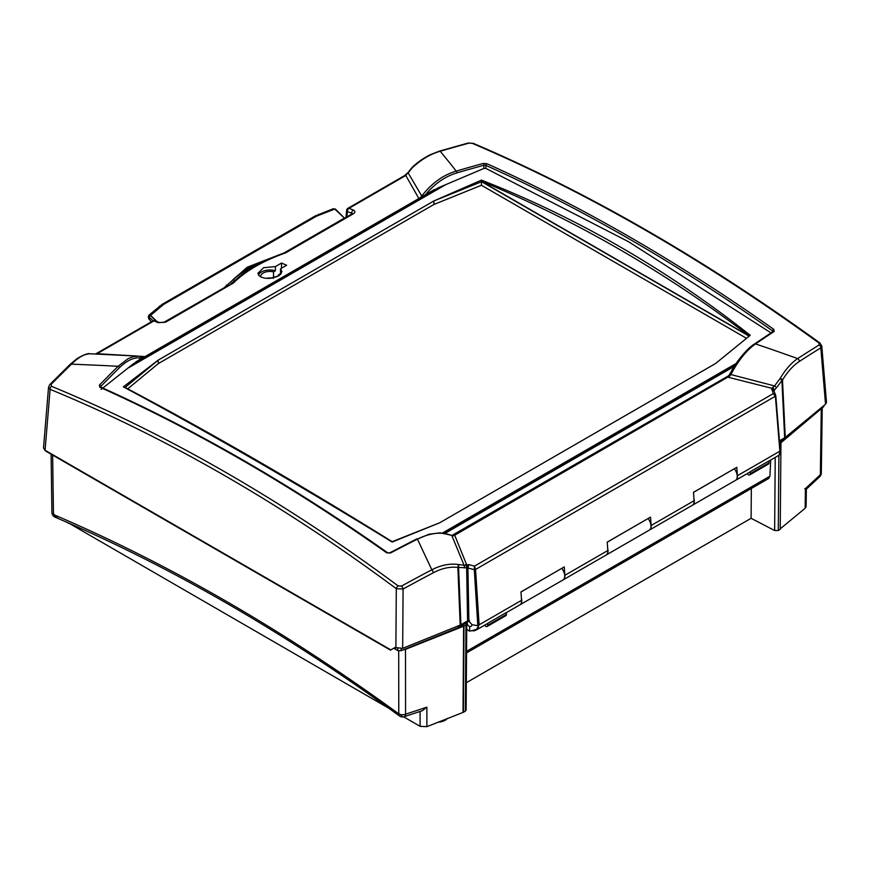 <?xml version="1.0" encoding="UTF-8"?>
<svg xmlns="http://www.w3.org/2000/svg" width="870" height="870" viewBox="0 0 870 870"><rect width="100%" height="100%" fill="white"/><g stroke="black" fill="none" stroke-linecap="round" stroke-linejoin="round"><path stroke-width="1.3" d="M344.476 218.131L335.45 209.104A1.457 0.652 124.8 0 0 335.45 209.104A1.457 0.652 124.8 0 0 334.874 209.159M156.361 321.226L150.499 315.614A1.457 0.74 130 0 0 149.249 317.256L153.12 320.791M149.064 315.429L150.553 315.56L148.607 316.408A1.457 0.837 0.1 0 0 148.346 316.887A1.457 0.837 0.1 0 0 148.716 317.452L149.249 317.256M151.119 321.933L148.346 317.604A1.457 0.837 0.2 0 0 148.346 317.604A1.457 0.837 0.2 0 0 148.716 318.17L148.716 317.452M148.998 319.279L148.716 318.17M150.553 315.56L156.567 321.302M344.574 218.229L334.722 209.05L333.264 208.724M156.894 321.443L150.586 315.364L149.02 315.103L148.683 315.81M266.329 260.271A1.327 0.62 68 0 1 266.329 260.239A132.61 76.56 0 0 0 233.584 279.15L225.112 287.426M266.557 260.152L266.329 260.239C253.496 264.534 242.578 270.831 233.584 279.139A1.327 0.892 -129.6 0 0 234.661 280.673A131.283 75.799 180 0 1 234.922 280.466M274.974 256.454L247.254 267.199L224.797 287.144A1.327 0.816 36.5 0 1 224.971 287.285M163.375 322.607L224.384 287.622M150.586 315.364L163.603 304.435L316.386 216.228L334.722 209.05M437.893 722.22A11.865 6.851 0 0 0 447.539 718.326M751.343 488.483L751.104 518.303L774.637 530.537L778.291 530.482L778.889 455.304M466.32 682.722L751.104 518.303M822.172 407.965L779.694 443.809M405.496 649.346L464.004 626.074L463.405 712.28L426.887 726.668L426.865 707.169L405.572 714.194L405.496 649.346L403.18 649.868M466.276 622.985L466.744 623.855L465.972 624.932L464.004 626.074M463.025 712.062L463.623 625.845M778.291 530.482L780.238 529.362L780.945 443.08M804.783 488.614C806.642 489.331 806.86 489.331 805.424 488.603L805.152 508.276L780.238 528.819M805.152 508.276L806.109 506.547L806.349 489.147L819.627 476.803A5.307 3.306 -132.9 0 0 820.356 474.715L805.424 488.603M465.972 624.932L465.352 711.16L466.124 710.083L466.744 623.855M465.352 711.16L463.405 712.28M403.647 716.826L420.101 726.33L426.887 726.668M388.836 708.278L68.665 523.055M67.653 522.609L68.665 523.435M819.594 476.825A5.307 3.306 -132.9 0 0 819.627 476.803A5.307 5.307 0 0 0 821.313 472.975M57.518 517.019A5.307 3.763 54.4 0 1 53.451 513.311M398.699 650.88L398.775 713.846A5.307 3.11 179.9 0 0 405.572 714.194A5.307 2.708 71.7 0 1 404.191 716.684A5.307 5.307 0 0 1 399.406 715.934A5.307 2.632 -53.9 0 1 398.775 713.846C283.544 630.043 168.432 563.608 53.472 514.54A5.307 3.436 113 0 0 55.136 517.215A5.307 3.436 113 0 0 55.147 517.215A5.307 3.436 113 0 0 55.191 517.237M398.775 713.53L401.842 715.76M426.865 707.169L422.407 710.67L404.191 716.673M397.731 648.705L397.731 650.532L393.751 648.226L395.002 647.497L402.669 648.346L460.197 625.095L467.614 620.875L469.441 620.767L469.55 621.985A2.849 1.642 -120 0 0 467.821 621.648A2.849 1.642 -120 0 0 467.505 624.268A2.849 1.642 -120 0 0 469.756 626.672L469.539 631.087L476.238 630.032L473.421 630.989M469.55 621.985L472.138 624.78L471.203 626.28L469.756 626.672M101.116 389.412L132.816 364.226L140.831 358.603L143.713 357.918M731.985 370.5L728.059 376.753M423.668 195.739L438.578 187.692L483.861 168.465L485.895 168.421L628.455 241.664L771.037 332.873M155.273 320.758A2.653 1.74 112.8 0 0 155.251 320.758A2.653 1.74 112.8 0 0 153.957 320.899L158.209 322.694L165.702 322.128L233.345 283.076C245.721 270.864 263.186 260.782 285.741 252.822L353.372 213.77C355.417 212.345 355.406 211.105 353.318 210.051L349 208.3A2.653 1.718 112 0 0 347.402 211.562A2.653 1.522 -174.8 0 1 346.63 210.355L345.988 217.413M136.014 355.993A2443.438 1963.003 26.5 0 0 135.84 355.982L97.157 353.698L153.957 320.899A2.653 1.533 60 0 0 152.902 320.91A2.653 2.653 0 0 1 155.251 320.758L159.504 322.553A2.653 1.74 112.9 0 0 158.209 322.694M139.265 356.211A2443.438 1963.003 26.5 0 1 145.051 356.602M418.829 198.534A2443.438 489.342 -100.4 0 0 416.328 194.043L405.801 175.501L411.586 168.03A2.653 0.587 41 0 1 412.075 168.051L412.456 167.66C421.178 159.514 430.433 154.044 440.209 151.25A1814.7 1157.241 -48 0 1 468.865 143.169L472.258 143.333A1814.689 991.452 57.5 0 1 818.898 342.976L819.192 344.933A1815.668 904.017 109.4 0 0 797.659 358.57L772.038 349.533A1687.735 1640.015 -118.8 0 0 767.275 347.902A1703.601 1648.922 -122.1 0 0 755.497 343.944A1850.196 809.404 -65.5 0 1 774.159 331.481L773.811 329.349C678.176 261.903 582.53 206.69 486.895 163.701L483.154 163.473A1850.196 1291.689 126.9 0 0 456.163 171.118A1703.623 738.597 -74.3 0 0 452.204 165.996A1687.648 741.262 -73 0 0 450.595 163.941L440.209 151.25A2.653 1.425 73.7 0 0 439.459 151.13L468.125 143.039A2.653 1.446 74.7 0 1 468.125 143.039A2.653 1.446 74.7 0 1 468.865 143.169M275.399 266.579L263.621 267.71L257.922 273.278L258.825 275.475L261.413 277.236L265.306 278.259L269.907 278.389L278.378 276.007L280.977 273.854L281.88 271.505L280.542 268.786L286.665 265.252L281.521 263.044L275.399 266.579L275.409 270.766A11.93 6.895 0 0 0 258.433 274.953M273.528 278.4L273.517 271.853L275.409 270.766M275.409 277.312L278.574 275.485M281.521 268.221L281.521 263.044M280.792 274.072A11.93 6.895 0 0 0 280.477 273.691L278.585 274.779A9.418 5.438 180 0 1 279.042 275.594M260.478 276.769A9.418 5.438 180 0 1 273.517 271.853M280.542 268.786L280.477 273.691M278.585 274.779L278.574 275.888M272.092 278.128A9.352 5.394 0 0 0 266.372 278.367M233.345 283.076L164.637 322.117A2.653 1.533 60 0 1 164.637 322.117A2.653 1.533 60 0 1 165.702 322.128M232.105 283.163L231.866 283.348C244.59 270.907 262.272 260.685 284.936 252.681L284.827 252.724M285.73 252.822L284.936 252.681M353.372 213.77A2.653 1.533 -120 0 0 352.306 213.77A2.653 1.533 -120 0 0 352.296 213.77L284.871 252.702M353.318 210.051A2.653 1.718 112.2 0 0 351.697 213.313L352.437 213.683M347.946 208.3L404.746 175.501A2.653 1.533 60 0 1 405.801 175.501L349 208.3A2.653 1.533 -120 0 0 347.946 208.3A2.653 2.653 0 0 0 346.63 210.355M779.977 378.635A2.653 0.761 40.5 0 1 781.912 380.614L782.5 380.016C787.654 371.588 793.266 365.411 799.312 361.463A2.653 1.936 57 0 0 797.659 358.57C791.439 362.779 785.643 369.326 780.281 378.211L774.561 385.976L771.766 388.27L773.245 393.642L474.498 566.131L474.302 569.437A1.327 0.587 2.1 0 0 475.564 569.317L474.498 566.131L468.865 564.641L464.058 565.239A2377.688 461.861 -100.8 0 0 462.59 561.639L451.867 535.626A1.327 1 -65.2 0 0 451.497 535.278L440.209 532.831L428.975 534.223L417.448 539.106A1703.612 146.203 60.5 0 0 421.406 547.589A1687.637 171.194 59.7 0 0 423.016 551.036L431.835 569.785A1815.668 1267.579 126.9 0 0 401.516 586.075L398.112 585.912A1814.689 1101.115 -117.3 0 0 51.439 386.302L51.134 384.333A1814.7 793.875 -65.5 0 1 71.492 364.138L101.572 365.443A1687.648 727.527 13.3 0 1 106.336 365.683A1703.58 764.056 13.8 0 1 118.113 366.292A1850.196 921.21 109.4 0 0 99.463 385.008L99.8 387.193C195.435 430.171 291.08 485.384 386.715 552.841L390.456 553.015A1850.196 1179.883 -48 0 1 417.448 539.106C430.672 532.657 442.145 531.494 451.867 535.626L454.031 535.605L728.614 376.666M729.016 376.851L730.865 374.546L729.897 374.154M729.125 375.405L727.951 377.145M773.941 390.924L774.006 390.641A2.653 1.947 28.5 0 0 771.766 388.27L728.223 377.275A1.327 0.761 -120 0 0 727.45 377.134A1.327 0.761 -120 0 0 727.44 377.134L453.912 535.061A1.327 0.761 -120 0 0 453.901 535.061L453.259 535.387M453.357 535.354L451.497 535.278A1.327 1 -65.2 0 0 451.432 535.246M454.031 535.605L452.878 535.963L453.705 535.387M772.538 387.596A2.653 1.218 50.5 0 1 774.311 390.162L776.649 387.552L774.561 385.976A2377.699 1922.243 26.7 0 0 769.297 384.562L730.865 374.546C738.315 360.463 746.536 350.262 755.497 343.944A1.327 0.968 -124.2 0 0 754.529 343.911L754.529 343.911A1.327 0.968 -124.2 0 0 754.507 343.933L773.191 331.459A1.327 0.979 56.8 0 1 774.159 331.481M774.006 390.641L774.452 392.196M779.455 440.84L785.262 437.414L825.543 404.213L826.489 402.31L821.78 346.021L819.91 342.976A2.653 1.305 125.9 0 0 818.898 342.976M799.312 361.463A1813.069 902.723 -70.6 0 1 820.812 347.848L821.78 346.021M144.605 356.961L142.745 357.157M139.004 356.178L143.115 357.244A1.327 1.153 -66.8 0 0 143.05 357.211M422.331 196.522L421.743 196.076A2378.254 553.994 -97.7 0 0 419.057 191.422L408.128 172.869L412.075 168.051M779.553 442.09L783.826 439.589L823.607 406.79L824.097 405.398M397.731 650.532L401.135 650.695L458.12 627.661L466.777 622.692L466.788 621.354M506.427 612.611L519.792 604.9A8.624 4.981 -120 0 0 521.554 600.322L520.945 591.926L564.26 566.914L520.945 592.013M476.249 630.032L479.109 624.823L521.554 600.322M474.302 569.437A2.49 1.033 109.7 0 0 474.291 569.676L477.837 625.66C479.642 627.966 476.956 629.782 469.756 631.109L468.267 630.467A8.624 4.981 60 0 1 466.712 629.053M476.238 630.043L487.059 623.79A8.624 4.981 -120 0 0 487.678 623.322L506.427 612.491L506.427 614.438A2.653 1.533 -120 0 1 505.883 615.645L487.124 626.476A2.653 1.533 60 0 1 484.633 625.193M607.216 542.206L650.532 517.106L607.216 542.119L607.825 550.514A8.624 4.981 -120 0 1 606.064 555.093L563.107 579.888A8.624 4.981 60 0 1 563.02 579.931M693.488 492.398L736.803 467.299L693.488 492.311L694.097 500.707A8.624 4.981 -120 0 1 692.335 505.285L649.379 530.08A8.624 4.981 60 0 1 649.292 530.124M49.786 384.583A2.653 1.544 44.8 0 1 49.807 384.562L48.557 387.117L50.112 389.358A2.653 1.718 -67.6 0 1 51.439 386.302M48.557 387.117L43.511 447.93L45.055 450.247L390.858 649.89L395.002 647.497M45.055 450.247L50.112 389.358A1812.101 1099.539 62.7 0 1 396.296 588.686L403.082 589.023A2.653 1.033 -118.7 0 0 401.516 586.075M464.178 567.958A2.653 2.088 105.1 0 0 464.058 565.239L457.75 564.423A2.653 1.773 97.7 0 1 457.87 567.436L467.136 567.805L474.291 569.676A1.327 0.685 -3.7 0 0 475.564 569.448L775.387 396.22A1.327 0.794 -11.1 0 0 775.714 395.415L775.79 395.785A1.327 0.707 -4.6 0 0 775.757 395.665M477.837 625.66L472.138 624.78M391.228 649.672L390.456 650.118L391.228 649.672M779.998 454.183L780.227 450.801M750.234 471.725L750.234 473.671A2.653 1.533 60 0 1 749.69 474.889L768.438 464.058A2.653 1.533 -120 0 0 768.993 462.851L768.993 460.904L750.234 471.725A8.624 4.981 -120 0 1 749.625 472.203L735.65 480.273A8.624 4.981 60 0 0 737.412 475.694L779.857 451.193L779.205 455.119L768.993 461.024M95.493 354.014L96.102 353.698A2.653 1.533 60 0 1 97.157 353.698L96.211 354.036M426.126 193.901C435.25 183.298 445.505 176.295 456.902 172.88A1.327 0.696 -106.3 0 0 456.163 171.118C443.026 175.033 431.553 183.352 421.743 196.076L420.199 197.74M51.134 384.333A2.653 1.544 44.8 0 0 49.807 384.551A2.653 1.544 44.8 0 1 49.807 384.551L70.155 364.356A2.653 1.577 45.6 0 1 71.492 364.138C78.235 357.385 84.423 353.938 90.067 353.785L138.265 356.113L132.98 356.722L128.129 358.657L118.113 366.292A1.327 0.805 -134.7 0 1 119.429 367.727C127.379 359.973 134.774 356.787 141.625 358.157M749.69 474.889A2.653 1.533 60 0 1 747.189 473.606M487.678 623.322L487.678 625.258A2.653 1.533 60 0 1 487.124 626.476M737.412 475.694L736.803 467.299M563.107 579.888A8.624 4.981 60 0 0 564.869 575.309L564.26 566.914M649.379 530.08A8.624 4.981 60 0 0 651.141 525.502L650.532 517.106M485.895 168.421L485.917 165.387C581.497 208.343 677.067 263.523 772.636 330.926L772.56 331.872M456.902 172.88A1848.87 1290.765 -53.1 0 1 483.883 165.256L485.917 165.387A1.327 0.848 -65.8 0 1 486.895 163.701M99.463 385.008A1.327 0.783 44.5 0 1 100.779 386.432A1848.87 920.558 -70.6 0 1 119.429 367.727M99.8 387.193A1.327 0.848 -65.8 0 1 100.583 387.03L100.507 387.096M386.715 552.841A1.327 0.674 -54.8 0 1 387.509 552.678A1.327 0.674 -54.8 0 1 387.531 552.7M390.456 553.015L387.509 552.678C291.885 485.232 196.239 430.019 100.583 387.03M467.136 567.805A2.653 0.794 81.8 0 0 466.537 564.5L454.684 535.191A1.327 0.761 -120 0 0 453.912 535.061M483.861 168.465L483.883 165.256A1.327 0.707 -105.3 0 0 483.154 163.473M772.832 332.079L772.636 330.926A1.327 0.674 -54.8 0 1 773.811 329.349M457.75 564.423C449.507 563.39 440.862 565.174 431.835 569.785A2.653 1.066 62.2 0 1 433.369 572.743C441.895 568.273 450.062 566.5 457.87 567.436L460.197 625.095M775.714 395.415L773.245 393.642L775.398 396.339A1.327 0.707 -4.6 0 0 775.79 395.785L780.249 450.638A1.327 0.707 -4.6 0 0 780.205 450.497L775.768 395.937M825.543 404.213L820.812 347.848A2.653 1.957 -121.7 0 0 819.192 344.933M780.281 378.211A2.653 0.881 31.1 0 1 782.5 380.016L785.262 437.414M468.114 143.039L473.258 143.333A2.653 1.74 113.1 0 0 473.247 143.333A2.653 1.74 113.1 0 0 472.258 143.333M439.426 151.141A2.653 1.425 73.7 0 1 439.459 151.13L430.248 154.719C422.918 158.481 416.871 162.733 412.119 167.475L412.456 167.66M771.701 389.803A2.653 1.881 -22 0 1 773.898 390.815A2.653 1.881 -22 0 1 773.919 390.869M395.883 648.009L396.296 588.686A2.653 1.327 -53.4 0 1 398.112 585.912M468.865 564.641L467.919 568.001L468.887 620.68M465.57 564.826A2.653 1.783 71.4 0 1 466.635 567.795L467.614 620.875M458.131 564.456A2.653 2.001 89.2 0 1 458.588 567.283L460.904 624.758M466.537 652.924L768.765 478.424L769.917 476.194L770.711 460.023M693.945 498.63A8.624 4.981 60 0 1 692.52 505.176L735.465 480.381A8.624 4.981 -120 0 0 734.378 468.789M521.402 598.245A8.624 4.981 60 0 1 519.977 604.791A8.624 4.981 60 0 1 519.879 604.835M519.977 604.791L562.923 579.996A8.624 4.981 -120 0 0 561.835 568.404M607.673 548.437A8.624 4.981 60 0 1 606.249 554.984A8.624 4.981 60 0 1 606.151 555.027M606.249 554.984L649.194 530.189A8.624 4.981 -120 0 0 648.106 518.596M433.978 200.905L481.447 181.776L481.469 180.123L433.978 200.905L158.014 360.234L123.366 386.867L124.584 387.226L123.366 386.867C206.821 431.498 296.409 483.231 392.142 542.043L439.633 522.826L715.597 363.497L750.244 335.298C666.79 269.385 577.201 217.663 481.469 180.123M481.447 181.776L481.425 185.267L433.989 204.439L158.307 363.606L127.716 388.825M746.123 338.093L481.425 185.267M445.788 184.625L127.749 368.238M442.58 532.962L736.172 363.464M750.244 335.298L715.499 363.573M433.858 201.003L433.989 204.439M125.095 387.444L158.133 360.18L158.307 363.606M748.918 335.798L749.026 335.679C664.702 271.647 575.505 220.153 481.447 181.199M443.221 533.027L735.705 364.171M151.347 321.802L149.009 318.866M227.016 286.099A1.327 0.892 49.7 0 1 226.776 285.719A1.327 0.826 38.7 0 0 226.265 285.186M230.996 283.805L234.661 280.673M344.433 218.076L283.816 253.072M160.906 306.327A2.382 1.577 -130.1 0 0 159.253 306.37A2.382 1.577 -130.1 0 0 159.221 306.392M163.603 304.435A2.382 1.381 -120 0 0 162.298 304.25A2.382 1.381 -120 0 0 162.288 304.25A2.382 1.381 -120 0 0 162.266 304.272M316.386 216.228A2.382 1.381 -120 0 0 315.081 216.043L162.298 304.25L149.02 315.103M319.627 214.694A2.382 1.131 -111.4 0 0 318.627 214.346L318.627 214.346A2.382 1.131 -111.4 0 0 318.583 214.357M775.224 457.424L774.637 530.537M821.269 409.302L820.356 474.715A5.307 3.056 -179.2 0 0 821.313 472.997L822.226 407.932M52.635 455.086L53.472 514.54A5.307 3.067 179.2 0 1 51.917 512.408A5.307 5.307 0 0 0 55.136 517.215C169.715 566.044 284.468 632.272 399.406 715.923M420.101 726.33L420.079 711.432M346.912 216.88L347.402 211.562L351.697 213.313L351.621 214.161M784.664 437.827L781.912 380.614L776.649 387.552M402.669 648.346L403.082 589.023A1813.069 1265.774 -53.1 0 1 433.369 572.743M477.837 625.062A1.327 0.685 -3.7 0 0 479.109 624.823L475.564 569.448M783.826 439.589L783.837 438.306M783.544 438.48L783.533 439.785M823.618 405.79L823.607 406.79M458.468 627.487L458.479 625.791M458.131 625.932L458.12 627.661M401.135 650.695L401.135 648.781M775.398 396.339L779.857 451.193A1.327 0.707 -4.6 0 0 780.249 450.638L780.303 451.911M768.993 462.851L750.234 473.671M487.678 625.258L506.427 614.438M564.869 575.309L607.825 550.514M651.141 525.502L694.097 500.707M45.479 450.486A2.653 1.533 120 0 0 45.979 451.247L390.456 650.118M769.917 476.194L466.548 651.336M481.436 181.623L748.722 335.929M748.896 335.787L481.436 181.373M729.06 375.492L452.03 535.431M445.135 533.31L734.291 366.368M441.449 186.474L130.804 365.824M333.688 208.843L335.45 209.104M148.346 317.604L149.161 315.321M315.081 216.043L333.286 208.713M51.102 454.205L51.917 512.408M164.626 322.117L159.504 322.553M728.125 376.688L727.45 377.134M407.747 172.771L404.746 175.501M780.02 454.118L779.205 455.119M96.102 353.698L152.902 320.91M44.577 449.931L45.979 451.247M731.104 371.805C734.606 364.693 745.459 349.544 754.529 343.911M416.86 538.856L389.88 552.765M473.247 143.333C587.989 192.281 703.547 258.836 819.91 342.976M412.119 167.475L411.586 168.03M775.627 395.121L773.898 390.815M90.339 353.796L89.98 353.785C88.338 353.068 84.118 354.601 77.343 358.396L70.155 364.356M124.334 387.041C208.517 431.444 297.79 482.991 392.174 541.673L439.687 522.794M434.337 189.584L135.796 361.942"/></g></svg>
